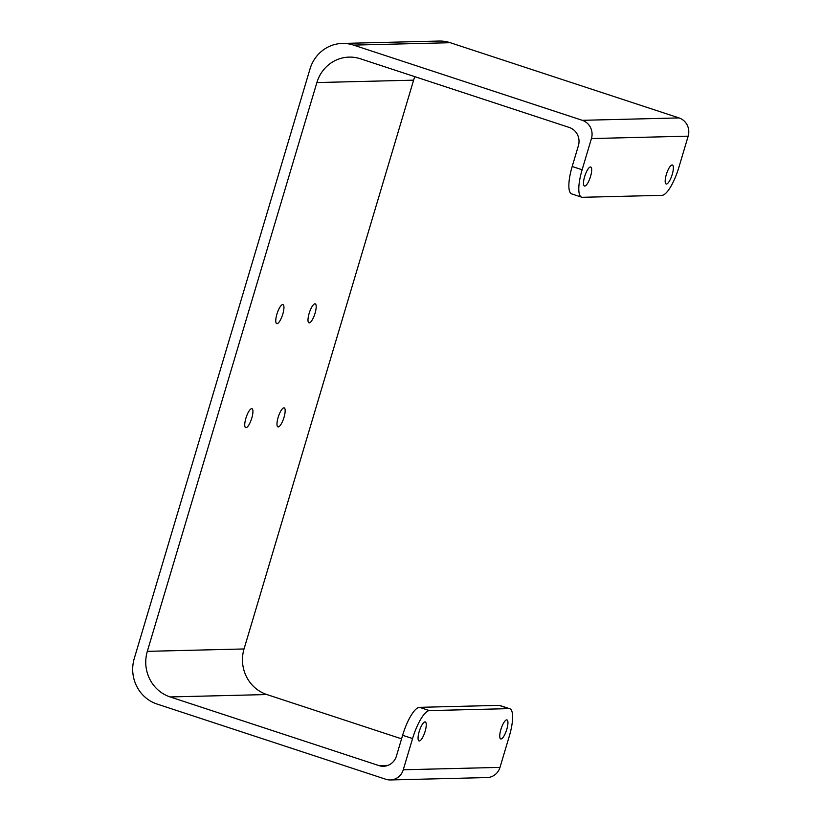 <?xml version="1.0" encoding="UTF-8"?>
<svg xmlns="http://www.w3.org/2000/svg" width="821" height="821" viewBox="0 0 821 821"><rect width="100%" height="100%" fill="white"/><g stroke="black" fill="none" stroke-linecap="round" stroke-linejoin="round"><path stroke-width="1.23" d="M245.879 418.258A9.996 2.802 -71.8 0 1 251.955 408.684A9.996 2.802 -71.8 0 1 251.79 418.105A9.996 2.802 -71.8 0 1 245.705 427.679A9.996 2.802 -71.8 0 1 245.879 418.258M276.893 314.207A9.996 2.802 -71.8 0 1 282.968 304.632A9.996 2.802 -71.8 0 1 282.804 314.063A9.996 2.802 -71.8 0 1 276.728 323.628A9.996 2.802 -71.8 0 1 276.893 314.207M309.137 313.406A9.996 2.802 -71.8 0 1 315.213 303.842A9.996 2.802 -71.8 0 1 315.048 313.263A9.996 2.802 -71.8 0 1 308.973 322.838A9.996 2.802 -71.8 0 1 309.137 313.406M278.114 417.458A9.996 2.802 -71.8 0 1 284.199 407.883A9.996 2.802 -71.8 0 1 284.025 417.314A9.996 2.802 -71.8 0 1 277.95 426.879A9.996 2.802 -71.8 0 1 278.114 417.458M590.545 176.443A9.996 2.802 108.2 0 0 590.71 167.022A9.996 2.802 108.2 0 0 584.634 176.587A9.996 2.802 108.2 0 0 584.47 186.018A9.996 2.802 108.2 0 0 590.545 176.443M672.225 174.432A9.996 2.802 108.2 0 0 672.389 165A9.996 2.802 108.2 0 0 666.313 174.575A9.996 2.802 108.2 0 0 666.149 183.996A9.996 2.802 108.2 0 0 672.225 174.432M506.793 729.346A9.996 2.802 108.2 0 0 506.968 719.925A9.996 2.802 108.2 0 0 500.882 729.489A9.996 2.802 108.2 0 0 500.718 738.921A9.996 2.802 108.2 0 0 506.793 729.346M425.114 731.367A9.996 2.802 108.2 0 0 425.278 721.936A9.996 2.802 108.2 0 0 419.203 731.511A9.996 2.802 108.2 0 0 419.038 740.932A9.996 2.802 108.2 0 0 425.114 731.367M591.438 138.554A14.542 13.895 -91.4 0 0 582.315 120.318L679.039 117.926A14.542 13.895 88.6 0 1 688.162 136.163L591.438 138.554L582.13 169.762A29.084 8.138 108.2 0 0 581.648 197.184L571.703 193.91A29.084 8.138 -71.8 0 1 572.186 166.499L578.395 145.686A14.542 13.895 88.6 0 0 569.261 127.45L360.378 58.773A36.36 34.728 88.6 0 0 349.141 57.111A36.36 34.728 88.6 0 0 316.875 82.562L147.318 651.351L244.042 648.959L413.61 80.171L316.875 82.562M403.265 769.77L499.989 767.389L509.297 736.17A29.084 8.138 108.2 0 0 509.779 708.749A29.084 8.138 108.2 0 0 508.969 708.636L429.434 710.596A29.084 8.138 108.2 0 0 412.573 738.561L403.265 769.77A14.542 13.895 -91.4 0 1 390.355 779.95A14.542 13.895 -91.4 0 1 385.87 779.283L157.088 704.069A36.36 34.728 -91.4 0 1 134.264 658.483L310.03 68.882A36.36 34.728 -91.4 0 1 342.295 43.441L439.019 41.05A36.36 34.728 88.6 0 1 450.257 42.713L353.533 45.104A36.36 34.728 -91.4 0 0 342.295 43.441M679.039 117.926L450.257 42.713M581.648 197.184A29.084 8.138 108.2 0 0 582.458 197.297L661.993 195.336A29.084 8.138 108.2 0 0 678.864 167.381L688.162 136.163M414.841 76.681A36.36 34.728 -91.4 0 0 413.61 80.171M244.042 648.959A36.36 34.728 -91.4 0 0 266.856 694.545L170.132 696.937A36.36 34.728 88.6 0 1 147.318 651.351M401.561 738.828L266.856 694.545M499.989 767.389A14.542 13.895 88.6 0 1 487.089 777.559L390.355 779.95M582.315 120.318L353.533 45.104M412.573 738.561L402.618 735.288L396.42 756.1A14.542 13.895 88.6 0 1 383.51 766.27A14.542 13.895 88.6 0 1 379.015 765.613L170.132 696.937M402.618 735.288A29.084 8.138 -71.8 0 1 419.49 707.333L429.434 710.596M508.969 708.636L499.024 705.362L419.49 707.333M499.024 705.362A29.084 8.138 -71.8 0 1 499.835 705.485L509.779 708.749M572.186 166.499L582.13 169.762M379.015 765.613L387.974 765.388"/></g></svg>
